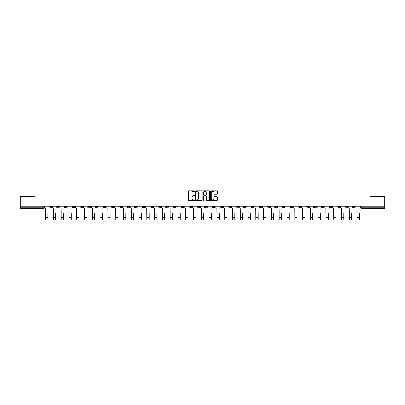 <?xml version="1.0" encoding="UTF-8"?>
<svg xmlns="http://www.w3.org/2000/svg" width="405" height="405" viewBox="0 0 405 405"><rect width="100%" height="100%" fill="white"/><g stroke="black" fill="none" stroke-linecap="round" stroke-linejoin="round"><path stroke-width="0.61" d="M194.511 191.094A0.344 0.344 0 0 0 194.172 190.75L188.963 190.75A0.491 0.491 0 0 0 188.477 191.241L188.477 200.06A0.491 0.491 0 0 0 188.963 200.551L194.172 200.551A0.344 0.344 0 0 0 194.511 200.207A0.344 0.344 0 0 0 194.172 199.862L193.499 199.862A1.569 1.569 0 0 1 191.929 198.293L191.929 197.559A1.569 1.569 0 0 1 193.499 195.99L194.172 195.99A0.344 0.344 0 0 0 194.511 195.65A0.344 0.344 0 0 0 194.172 195.306L193.499 195.306A1.569 1.569 0 0 1 191.929 193.737L191.929 193.003A1.569 1.569 0 0 1 193.499 191.433L194.172 191.433A0.344 0.344 0 0 0 194.511 191.094M306.631 206.18L306.631 206.732L308.625 206.732A0.997 0.997 0 0 1 307.628 207.73A0.997 0.997 0 0 1 306.631 206.732L306.631 206.18M259.904 206.18L259.904 206.732L261.903 206.732A0.997 0.997 0 0 1 260.906 207.73A0.997 0.997 0 0 1 259.904 206.732L259.904 206.18M252.118 206.18L252.118 206.732L254.117 206.732A0.997 0.997 0 0 1 253.115 207.73A0.997 0.997 0 0 1 252.118 206.732L252.118 206.18M205.396 206.18L205.396 206.732L207.39 206.732A0.997 0.997 0 0 1 206.393 207.73A0.997 0.997 0 0 1 205.396 206.732L205.396 206.18M197.61 206.18L197.61 206.732L199.604 206.732A0.997 0.997 0 0 1 198.607 207.73A0.997 0.997 0 0 1 197.61 206.732L197.61 206.18M189.818 206.18L189.818 206.732L191.818 206.732A0.997 0.997 0 0 1 190.821 207.73A0.997 0.997 0 0 1 189.818 206.732L189.818 206.18M174.246 206.18L174.246 206.732L176.241 206.732A0.997 0.997 0 0 1 175.244 207.73A0.997 0.997 0 0 1 174.246 206.732L174.246 206.18M158.674 206.732L158.674 206.18L158.674 206.732A0.997 0.997 0 0 0 159.671 207.73A0.997 0.997 0 0 1 158.674 206.732L160.669 206.732A0.997 0.997 0 0 1 159.671 207.73A0.997 0.997 0 0 0 160.669 206.732L160.669 206.18L160.669 206.732M150.883 206.732L150.883 206.18L150.883 206.732A0.997 0.997 0 0 0 151.885 207.73A0.997 0.997 0 0 1 150.883 206.732L152.882 206.732A0.997 0.997 0 0 1 151.885 207.73M143.097 206.732L143.097 206.18L143.097 206.732A0.997 0.997 0 0 0 144.094 207.73A0.997 0.997 0 0 1 143.097 206.732L145.096 206.732A0.997 0.997 0 0 1 144.094 207.73A0.997 0.997 0 0 0 145.096 206.732L145.096 206.18L145.096 206.732M135.31 206.18L135.31 206.732L137.305 206.732A0.997 0.997 0 0 1 136.308 207.73A0.997 0.997 0 0 1 135.31 206.732L135.31 206.18M127.524 206.18L127.524 206.732L129.519 206.732A0.997 0.997 0 0 1 128.522 207.73A0.997 0.997 0 0 1 127.524 206.732L127.524 206.18M119.738 206.18L119.738 206.732L121.733 206.732A0.997 0.997 0 0 1 120.736 207.73A0.997 0.997 0 0 1 119.738 206.732L119.738 206.18M111.947 206.732L111.947 206.18L111.947 206.732A0.997 0.997 0 0 0 112.949 207.73A0.997 0.997 0 0 1 111.947 206.732L113.947 206.732A0.997 0.997 0 0 1 112.949 207.73M96.375 206.732L96.375 206.18L96.375 206.732A0.997 0.997 0 0 0 97.372 207.73A0.997 0.997 0 0 1 96.375 206.732L98.369 206.732A0.997 0.997 0 0 1 97.372 207.73A0.997 0.997 0 0 0 98.369 206.732L98.369 206.18L98.369 206.732M88.589 206.732L88.589 206.18L88.589 206.732A0.997 0.997 0 0 0 89.586 207.73A0.997 0.997 0 0 1 88.589 206.732L90.583 206.732A0.997 0.997 0 0 1 89.586 207.73A0.997 0.997 0 0 0 90.583 206.732L90.583 206.18L90.583 206.732M80.803 206.732L80.803 206.18L80.803 206.732A0.997 0.997 0 0 0 81.8 207.73A0.997 0.997 0 0 1 80.803 206.732L82.797 206.732A0.997 0.997 0 0 1 81.8 207.73A0.997 0.997 0 0 0 82.797 206.732L82.797 206.18L82.797 206.732M73.011 206.732L73.011 206.18L73.011 206.732A0.997 0.997 0 0 0 74.014 207.73A0.997 0.997 0 0 1 73.011 206.732L75.011 206.732A0.997 0.997 0 0 1 74.014 207.73M65.225 206.732L65.225 206.18L65.225 206.732A0.997 0.997 0 0 0 66.223 207.73A0.997 0.997 0 0 1 65.225 206.732L67.225 206.732A0.997 0.997 0 0 1 66.223 207.73A0.997 0.997 0 0 0 67.225 206.732L67.225 206.18L67.225 206.732M57.439 206.732L57.439 206.18L57.439 206.732A0.997 0.997 0 0 0 58.436 207.73A0.997 0.997 0 0 1 57.439 206.732L59.434 206.732A0.997 0.997 0 0 1 58.436 207.73A0.997 0.997 0 0 0 59.434 206.732L59.434 206.18L59.434 206.732M216.822 194.203A0.491 0.491 0 0 0 217.308 193.711L217.308 191.241A0.491 0.491 0 0 0 216.822 190.75L211.035 190.75A0.491 0.491 0 0 0 210.549 191.241L210.549 200.06A0.491 0.491 0 0 0 211.035 200.551L216.822 200.551A0.491 0.491 0 0 0 217.308 200.06L217.308 197.068A0.491 0.491 0 0 0 216.822 196.582L214.346 196.582A0.491 0.491 0 0 0 213.855 197.068L213.855 198.551A1.311 1.311 0 0 1 212.544 199.862A1.311 1.311 0 0 1 211.233 198.551L211.233 192.745A1.311 1.311 0 0 1 212.544 191.433A1.311 1.311 0 0 1 213.855 192.745L213.855 193.711A0.491 0.491 0 0 0 214.346 194.203L216.822 194.203M20.25 206.18L20.25 196.248L35.124 196.248L35.124 185.115L369.876 185.115L369.876 196.248L384.75 196.248L384.75 206.18L20.25 206.18L20.25 207.73L43.861 207.73L43.861 206.18M202.07 191.241A0.491 0.491 0 0 0 201.584 190.75L195.797 190.75A0.491 0.491 0 0 0 195.311 191.241L195.311 200.06A0.491 0.491 0 0 0 195.797 200.551L201.584 200.551A0.491 0.491 0 0 0 202.07 200.06L202.07 191.241M203.416 190.75L209.203 190.75A0.491 0.491 0 0 1 209.689 191.241L209.689 200.06A0.491 0.491 0 0 1 209.203 200.551L206.727 200.551A0.491 0.491 0 0 1 206.236 200.06L206.236 196.481A0.491 0.491 0 0 0 205.745 195.99L204.105 195.99A0.491 0.491 0 0 0 203.614 196.481L203.614 200.207A0.344 0.344 0 0 1 203.269 200.551A0.344 0.344 0 0 1 202.93 200.207L202.93 191.241A0.491 0.491 0 0 1 203.416 190.75M361.138 206.18L361.138 207.73L384.75 207.73L384.75 208.727L362.136 208.727A0.997 0.997 0 0 1 361.138 207.73A0.997 0.997 0 0 0 362.136 208.727L362.136 206.18M384.75 206.18L384.75 207.73M42.864 206.18L42.864 208.727A0.997 0.997 0 0 0 43.861 207.73A0.997 0.997 0 0 1 42.864 208.727L20.25 208.727L20.25 207.73M355.347 206.18L355.347 206.732A0.997 0.997 0 0 1 354.35 207.73A0.997 0.997 0 0 1 353.352 206.732L355.347 206.732M353.352 206.18L353.352 206.732M347.561 206.732L347.561 206.18L347.561 206.732A0.997 0.997 0 0 1 346.564 207.73A0.997 0.997 0 0 1 345.566 206.732L347.561 206.732A0.997 0.997 0 0 1 346.564 207.73M345.566 206.18L345.566 206.732M339.775 206.18L339.775 206.732A0.997 0.997 0 0 1 338.777 207.73A0.997 0.997 0 0 1 337.775 206.732A0.997 0.997 0 0 0 338.777 207.73M337.775 206.18L337.775 206.732L339.775 206.732M331.989 206.18L331.989 206.732A0.997 0.997 0 0 1 330.986 207.73A0.997 0.997 0 0 1 329.989 206.732L331.989 206.732A0.997 0.997 0 0 1 330.986 207.73M329.989 206.18L329.989 206.732M324.197 206.18L324.197 206.732A0.997 0.997 0 0 1 323.2 207.73A0.997 0.997 0 0 1 322.203 206.732A0.997 0.997 0 0 0 323.2 207.73M322.203 206.18L322.203 206.732L324.197 206.732M316.411 206.18L316.411 206.732A0.997 0.997 0 0 1 315.414 207.73A0.997 0.997 0 0 1 314.417 206.732L316.411 206.732M314.417 206.18L314.417 206.732M308.625 206.18L308.625 206.732A0.997 0.997 0 0 1 307.628 207.73M300.839 206.18L300.839 206.732A0.997 0.997 0 0 1 299.842 207.73A0.997 0.997 0 0 1 298.839 206.732L300.839 206.732M298.839 206.18L298.839 206.732M293.053 206.18L293.053 206.732A0.997 0.997 0 0 1 292.051 207.73A0.997 0.997 0 0 1 291.053 206.732L293.053 206.732M291.053 206.18L291.053 206.732M285.262 206.18L285.262 206.732A0.997 0.997 0 0 1 284.264 207.73A0.997 0.997 0 0 1 283.267 206.732A0.997 0.997 0 0 0 284.264 207.73M283.267 206.18L283.267 206.732L285.262 206.732M277.476 206.18L277.476 206.732A0.997 0.997 0 0 1 276.478 207.73A0.997 0.997 0 0 1 275.481 206.732L277.476 206.732M275.481 206.18L275.481 206.732M269.69 206.18L269.69 206.732A0.997 0.997 0 0 1 268.692 207.73A0.997 0.997 0 0 1 267.695 206.732L269.69 206.732M267.695 206.18L267.695 206.732M261.903 206.18L261.903 206.732M254.117 206.18L254.117 206.732L254.117 206.18M246.326 206.18L246.326 206.732A0.997 0.997 0 0 1 245.329 207.73A0.997 0.997 0 0 1 244.331 206.732L246.326 206.732M244.331 206.18L244.331 206.732M238.54 206.18L238.54 206.732A0.997 0.997 0 0 1 237.543 207.73A0.997 0.997 0 0 1 236.545 206.732L238.54 206.732M236.545 206.18L236.545 206.732M230.754 206.18L230.754 206.732A0.997 0.997 0 0 1 229.756 207.73A0.997 0.997 0 0 1 228.759 206.732L230.754 206.732M228.759 206.18L228.759 206.732M222.968 206.18L222.968 206.732A0.997 0.997 0 0 1 221.97 207.73A0.997 0.997 0 0 1 220.968 206.732L222.968 206.732M220.968 206.18L220.968 206.732M215.182 206.18L215.182 206.732A0.997 0.997 0 0 1 214.179 207.73A0.997 0.997 0 0 1 213.182 206.732L215.182 206.732M213.182 206.18L213.182 206.732M207.39 206.18L207.39 206.732A0.997 0.997 0 0 1 206.393 207.73M199.604 206.18L199.604 206.732M191.818 206.732L191.818 206.18L191.818 206.732A0.997 0.997 0 0 1 190.821 207.73M184.032 206.18L184.032 206.732A0.997 0.997 0 0 1 183.03 207.73A0.997 0.997 0 0 1 182.032 206.732A0.997 0.997 0 0 0 183.03 207.73A0.997 0.997 0 0 0 184.032 206.732L182.032 206.732L182.032 206.18M176.241 206.732L176.241 206.18L176.241 206.732A0.997 0.997 0 0 1 175.244 207.73M168.455 206.18L168.455 206.732A0.997 0.997 0 0 1 167.457 207.73A0.997 0.997 0 0 1 166.46 206.732A0.997 0.997 0 0 0 167.457 207.73M166.46 206.18L166.46 206.732L168.455 206.732M152.882 206.18L152.882 206.732L152.882 206.18M137.305 206.732L137.305 206.18L137.305 206.732A0.997 0.997 0 0 1 136.308 207.73M129.519 206.732L129.519 206.18L129.519 206.732A0.997 0.997 0 0 1 128.522 207.73M121.733 206.732L121.733 206.18L121.733 206.732A0.997 0.997 0 0 1 120.736 207.73M113.947 206.18L113.947 206.732L113.947 206.18M106.161 206.732L106.161 206.18L106.161 206.732A0.997 0.997 0 0 1 105.158 207.73A0.997 0.997 0 0 1 104.161 206.732L106.161 206.732A0.997 0.997 0 0 1 105.158 207.73M104.161 206.18L104.161 206.732M75.011 206.18L75.011 206.732L75.011 206.18M51.648 206.732L51.648 206.18L51.648 206.732A0.997 0.997 0 0 1 50.65 207.73A0.997 0.997 0 0 1 49.653 206.732L51.648 206.732A0.997 0.997 0 0 1 50.65 207.73M49.653 206.18L49.653 206.732M196.339 191.433A0.344 0.344 0 0 0 195.995 191.778L195.995 199.518A0.344 0.344 0 0 0 196.339 199.862L197.048 199.862A1.569 1.569 0 0 0 198.617 198.293L198.617 193.003A1.569 1.569 0 0 0 197.048 191.433L196.339 191.433M206.236 192.77A1.311 1.311 0 0 0 204.925 191.459A1.311 1.311 0 0 0 203.614 192.77L203.614 194.815A0.491 0.491 0 0 0 204.105 195.306L205.745 195.306A0.491 0.491 0 0 0 206.236 194.815L206.236 192.77M44.535 207.228L44.535 206.18L44.535 207.228A0.997 0.997 0 0 0 45.532 208.226L45.608 212.969M45.532 208.226L45.608 219.885L47.906 219.885L47.906 212.969M48.98 207.228L48.98 206.18L48.98 207.228A0.997 0.997 0 0 1 47.977 208.226M52.321 207.228L52.321 206.18L52.321 207.228A0.997 0.997 0 0 0 53.318 208.226L53.394 212.969M53.318 208.226L53.394 219.885L55.693 219.885L55.693 212.969M56.766 207.228L56.766 206.18L56.766 207.228A0.997 0.997 0 0 1 55.768 208.226M60.107 207.228L60.107 206.18L60.107 207.228A0.997 0.997 0 0 0 61.109 208.226L61.18 212.969M61.109 208.226L61.18 219.885L63.479 219.885L63.479 212.969M64.552 207.228L64.552 206.18L64.552 207.228A0.997 0.997 0 0 1 63.555 208.226M67.898 207.228L67.898 206.18L67.898 207.228A0.997 0.997 0 0 0 68.896 208.226L68.972 212.969M68.896 208.226L68.972 219.885L71.265 219.885L71.265 212.969M72.338 207.228L72.338 206.18L72.338 207.228A0.997 0.997 0 0 1 71.341 208.226M75.684 207.228L75.684 206.18L75.684 207.228A0.997 0.997 0 0 0 76.682 208.226L76.758 212.969M76.682 208.226L76.758 219.885L79.051 219.885L79.051 212.969M80.124 207.228L80.124 206.18L80.124 207.228A0.997 0.997 0 0 1 79.127 208.226M83.47 207.228L83.47 206.18L83.47 207.228A0.997 0.997 0 0 0 84.468 208.226L84.544 212.969M84.468 208.226L84.544 219.885L86.842 219.885L86.842 212.969M87.915 207.228L87.915 206.18L87.915 207.228A0.997 0.997 0 0 1 86.913 208.226M91.257 207.228L91.257 206.18L91.257 207.228A0.997 0.997 0 0 0 92.259 208.226L92.33 212.969M92.259 208.226L92.33 219.885L94.628 219.885L94.628 212.969M95.701 207.228L95.701 206.18L95.701 207.228A0.997 0.997 0 0 1 94.704 208.226M99.048 207.228L99.048 206.18L99.048 207.228A0.997 0.997 0 0 0 100.045 208.226L100.116 212.969M100.045 208.226L100.116 219.885L102.414 219.885L102.414 212.969M103.488 207.228L103.488 206.18L103.488 207.228A0.997 0.997 0 0 1 102.49 208.226M106.834 207.228L106.834 206.18L106.834 207.228A0.997 0.997 0 0 0 107.831 208.226L107.907 212.969M107.831 208.226L107.907 219.885L110.201 219.885L110.201 212.969M111.274 207.228L111.274 206.18L111.274 207.228A0.997 0.997 0 0 1 110.276 208.226M114.62 207.228L114.62 206.18L114.62 207.228A0.997 0.997 0 0 0 115.617 208.226L115.693 212.969M115.617 208.226L115.693 219.885L117.987 219.885L117.987 212.969M119.06 207.228L119.06 206.18L119.06 207.228A0.997 0.997 0 0 1 118.063 208.226M122.406 207.228L122.406 206.18L122.406 207.228A0.997 0.997 0 0 0 123.403 208.226L123.479 212.969M123.403 208.226L123.479 219.885L125.778 219.885L125.778 212.969M126.851 207.228L126.851 206.18L126.851 207.228A0.997 0.997 0 0 1 125.849 208.226M130.192 207.228L130.192 206.18L130.192 207.228A0.997 0.997 0 0 0 131.195 208.226L131.266 212.969M131.195 208.226L131.266 219.885L133.564 219.885L133.564 212.969M134.637 207.228L134.637 206.18L134.637 207.228A0.997 0.997 0 0 1 133.64 208.226M137.983 207.228L137.983 206.18L137.983 207.228A0.997 0.997 0 0 0 138.981 208.226L139.057 212.969M138.981 208.226L139.057 219.885L141.35 219.885L141.35 212.969M142.423 207.228L142.423 206.18L142.423 207.228A0.997 0.997 0 0 1 141.426 208.226M145.77 207.228L145.77 206.18L145.77 207.228A0.997 0.997 0 0 0 146.767 208.226L146.843 212.969M146.767 208.226L146.843 219.885L149.136 219.885L149.136 212.969M150.209 207.228L150.209 206.18L150.209 207.228A0.997 0.997 0 0 1 149.212 208.226M153.556 207.228L153.556 206.18L153.556 207.228A0.997 0.997 0 0 0 154.553 208.226L154.629 212.969M154.553 208.226L154.629 219.885L156.927 219.885L156.927 212.969M158.001 207.228L158.001 206.18L158.001 207.228A0.997 0.997 0 0 1 156.998 208.226M161.342 207.228L161.342 206.18L161.342 207.228A0.997 0.997 0 0 0 162.339 208.226L162.415 212.969M162.339 208.226L162.415 219.885L164.714 219.885L164.714 212.969M165.787 207.228L165.787 206.18L165.787 207.228A0.997 0.997 0 0 1 164.789 208.226M169.128 207.228L169.128 206.18L169.128 207.228A0.997 0.997 0 0 0 170.13 208.226L170.201 212.969M170.13 208.226L170.201 219.885L172.5 219.885L172.5 212.969M173.573 207.228L173.573 206.18L173.573 207.228A0.997 0.997 0 0 1 172.576 208.226M176.919 207.228L176.919 206.18L176.919 207.228A0.997 0.997 0 0 0 177.916 208.226L177.992 212.969M177.916 208.226L177.992 219.885L180.286 219.885L180.286 212.969M181.359 207.228L181.359 206.18L181.359 207.228A0.997 0.997 0 0 1 180.362 208.226M184.705 207.228L184.705 206.18L184.705 207.228A0.997 0.997 0 0 0 185.703 208.226L185.779 212.969M185.703 208.226L185.779 219.885L188.072 219.885L188.072 212.969M189.145 207.228L189.145 206.18L189.145 207.228A0.997 0.997 0 0 1 188.148 208.226M192.491 207.228L192.491 206.18L192.491 207.228A0.997 0.997 0 0 0 193.489 208.226L193.565 212.969M193.489 208.226L193.565 219.885L195.863 219.885L195.863 212.969M196.936 207.228L196.936 206.18L196.936 207.228A0.997 0.997 0 0 1 195.934 208.226M200.278 207.228L200.278 206.18L200.278 207.228A0.997 0.997 0 0 0 201.275 208.226L201.351 212.969M201.275 208.226L201.351 219.885L203.649 219.885L203.649 212.969M204.722 207.228L204.722 206.18L204.722 207.228A0.997 0.997 0 0 1 203.725 208.226M208.064 207.228L208.064 206.18L208.064 207.228A0.997 0.997 0 0 0 209.066 208.226L209.137 212.969M209.066 208.226L209.137 219.885L211.435 219.885L211.435 212.969M212.509 207.228L212.509 206.18L212.509 207.228A0.997 0.997 0 0 1 211.511 208.226M215.855 207.228L215.855 206.18L215.855 207.228A0.997 0.997 0 0 0 216.852 208.226L216.928 212.969M216.852 208.226L216.928 219.885L219.221 219.885L219.221 212.969M220.295 207.228L220.295 206.18L220.295 207.228A0.997 0.997 0 0 1 219.297 208.226M223.641 207.228L223.641 206.18L223.641 207.228A0.997 0.997 0 0 0 224.638 208.226L224.714 212.969M224.638 208.226L224.714 219.885L227.008 219.885L227.008 212.969M228.081 207.228L228.081 206.18L228.081 207.228A0.997 0.997 0 0 1 227.083 208.226M231.427 207.228L231.427 206.18L231.427 207.228A0.997 0.997 0 0 0 232.424 208.226L232.5 212.969M232.424 208.226L232.5 219.885L234.799 219.885L234.799 212.969M235.872 207.228L235.872 206.18L235.872 207.228A0.997 0.997 0 0 1 234.87 208.226M239.213 207.228L239.213 206.18L239.213 207.228A0.997 0.997 0 0 0 240.211 208.226L240.286 212.969M240.211 208.226L240.286 219.885L242.585 219.885L242.585 212.969M243.658 207.228L243.658 206.18L243.658 207.228A0.997 0.997 0 0 1 242.661 208.226M246.999 207.228L246.999 206.18L246.999 207.228A0.997 0.997 0 0 0 248.002 208.226L248.073 212.969M248.002 208.226L248.073 219.885L250.371 219.885L250.371 212.969M251.444 207.228L251.444 206.18L251.444 207.228A0.997 0.997 0 0 1 250.447 208.226M254.791 207.228L254.791 206.18L254.791 207.228A0.997 0.997 0 0 0 255.788 208.226L255.864 212.969M255.788 208.226L255.864 219.885L258.157 219.885L258.157 212.969M259.23 207.228L259.23 206.18L259.23 207.228A0.997 0.997 0 0 1 258.233 208.226M262.577 207.228L262.577 206.18L262.577 207.228A0.997 0.997 0 0 0 263.574 208.226L263.65 212.969M263.574 208.226L263.65 219.885L265.943 219.885L265.943 212.969M267.017 207.228L267.017 206.18L267.017 207.228A0.997 0.997 0 0 1 266.019 208.226M270.363 207.228L270.363 206.18L270.363 207.228A0.997 0.997 0 0 0 271.36 208.226L271.436 212.969M271.36 208.226L271.436 219.885L273.734 219.885L273.734 212.969M274.808 207.228L274.808 206.18L274.808 207.228A0.997 0.997 0 0 1 273.805 208.226M278.149 207.228L278.149 206.18L278.149 207.228A0.997 0.997 0 0 0 279.151 208.226L279.222 212.969M279.151 208.226L279.222 219.885L281.521 219.885L281.521 212.969M282.594 207.228L282.594 206.18L282.594 207.228A0.997 0.997 0 0 1 281.596 208.226M285.94 207.228L285.94 206.18L285.94 207.228A0.997 0.997 0 0 0 286.937 208.226L287.013 212.969M286.937 208.226L287.013 219.885L289.307 219.885L289.307 212.969M290.38 207.228L290.38 206.18L290.38 207.228A0.997 0.997 0 0 1 289.383 208.226M293.726 207.228L293.726 206.18L293.726 207.228A0.997 0.997 0 0 0 294.724 208.226L294.8 212.969M294.724 208.226L294.8 219.885L297.093 219.885L297.093 212.969M298.166 207.228L298.166 206.18L298.166 207.228A0.997 0.997 0 0 1 297.169 208.226M301.512 207.228L301.512 206.18L301.512 207.228A0.997 0.997 0 0 0 302.51 208.226L302.586 212.969M302.51 208.226L302.586 219.885L304.884 219.885L304.884 212.969M305.952 207.228L305.952 206.18L305.952 207.228A0.997 0.997 0 0 1 304.955 208.226M309.298 207.228L309.298 206.18L309.298 207.228A0.997 0.997 0 0 0 310.296 208.226L310.372 212.969M310.296 208.226L310.372 219.885L312.67 219.885L312.67 212.969M313.743 207.228L313.743 206.18L313.743 207.228A0.997 0.997 0 0 1 312.741 208.226M317.085 207.228L317.085 206.18L317.085 207.228A0.997 0.997 0 0 0 318.087 208.226L318.158 212.969M318.087 208.226L318.158 219.885L320.456 219.885L320.456 212.969M321.529 207.228L321.529 206.18L321.529 207.228A0.997 0.997 0 0 1 320.532 208.226M324.876 207.228L324.876 206.18L324.876 207.228A0.997 0.997 0 0 0 325.873 208.226L325.949 212.969M325.873 208.226L325.949 219.885L328.242 219.885L328.242 212.969M329.316 207.228L329.316 206.18L329.316 207.228A0.997 0.997 0 0 1 328.318 208.226M332.662 207.228L332.662 206.18L332.662 207.228A0.997 0.997 0 0 0 333.659 208.226L333.735 212.969M333.659 208.226L333.735 219.885L336.029 219.885L336.029 212.969M337.102 207.228L337.102 206.18L337.102 207.228A0.997 0.997 0 0 1 336.104 208.226M340.448 207.228L340.448 206.18L340.448 207.228A0.997 0.997 0 0 0 341.445 208.226L341.521 212.969M341.445 208.226L341.521 219.885L343.82 219.885L343.82 212.969M344.893 207.228L344.893 206.18L344.893 207.228A0.997 0.997 0 0 1 343.891 208.226M348.234 207.228L348.234 206.18L348.234 207.228A0.997 0.997 0 0 0 349.231 208.226L349.307 212.969M349.231 208.226L349.307 219.885L351.606 219.885L351.606 212.969M352.679 207.228L352.679 206.18L352.679 207.228A0.997 0.997 0 0 1 351.682 208.226M356.02 207.228L356.02 206.18L356.02 207.228A0.997 0.997 0 0 0 357.023 208.226L357.094 212.969M357.023 208.226L357.094 219.885L359.392 219.885L359.392 212.969M360.465 207.228L360.465 206.18L360.465 207.228A0.997 0.997 0 0 1 359.468 208.226M47.906 217.363L45.608 217.363M55.693 217.363L53.394 217.363M63.479 217.363L61.18 217.363M71.265 217.363L68.972 217.363M79.051 217.363L76.758 217.363M86.842 217.363L84.544 217.363M94.628 217.363L92.33 217.363M102.414 217.363L100.116 217.363M110.201 217.363L107.907 217.363M117.987 217.363L115.693 217.363M125.778 217.363L123.479 217.363M133.564 217.363L131.266 217.363M141.35 217.363L139.057 217.363M149.136 217.363L146.843 217.363M156.927 217.363L154.629 217.363M164.714 217.363L162.415 217.363M172.5 217.363L170.201 217.363M180.286 217.363L177.992 217.363M188.072 217.363L185.779 217.363M195.863 217.363L193.565 217.363M203.649 217.363L201.351 217.363M211.435 217.363L209.137 217.363M219.221 217.363L216.928 217.363M227.008 217.363L224.714 217.363M234.799 217.363L232.5 217.363M242.585 217.363L240.286 217.363M250.371 217.363L248.073 217.363M258.157 217.363L255.864 217.363M265.943 217.363L263.65 217.363M273.734 217.363L271.436 217.363M281.521 217.363L279.222 217.363M289.307 217.363L287.013 217.363M297.093 217.363L294.8 217.363M304.884 217.363L302.586 217.363M312.67 217.363L310.372 217.363M320.456 217.363L318.158 217.363M328.242 217.363L325.949 217.363M336.029 217.363L333.735 217.363M343.82 217.363L341.521 217.363M351.606 217.363L349.307 217.363M359.392 217.363L357.094 217.363"/></g></svg>
